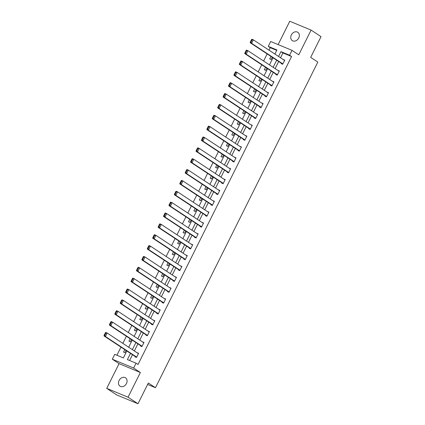 <?xml version="1.0" encoding="UTF-8"?>
<svg xmlns="http://www.w3.org/2000/svg" width="425" height="425" viewBox="0 0 425 425"><rect width="100%" height="100%" fill="white"/><g stroke="black" fill="none" stroke-linecap="round" stroke-linejoin="round"><path stroke-width="0.64" d="M291.364 34.93A4.999 3.968 -56.6 0 0 292.299 40.63A4.999 3.968 -56.6 0 0 298.738 37.99A4.999 3.968 -56.6 0 0 297.803 32.284A4.999 3.968 -56.6 0 0 291.364 34.93M119.085 380.471A4.999 3.968 -56.6 0 0 120.02 386.171A4.999 3.968 -56.6 0 0 126.464 383.525A4.999 3.968 -56.6 0 0 125.524 377.825A4.999 3.968 -56.6 0 0 119.085 380.471M276.717 50.368L270.257 47.69L268.271 46.383L270.704 41.512L292.023 50.352L289.595 55.223L280.952 51.638L278.55 56.456M147.597 384.455L155.465 387.717L317.82 62.087L310.675 57.375L321.018 36.635L311.095 30.09L289.77 21.25L278.131 44.593M155.465 387.717L148.32 383.005L137.982 403.75L116.657 394.91L106.733 388.365L128.053 397.205L140.377 372.497L133.625 368.045L112.306 359.205L114.734 354.333L123.377 357.919L126.836 350.976M140.377 372.497L119.053 363.657L106.733 388.365M119.053 363.657L112.306 359.205M270.257 47.69L269.02 50.171M267.155 53.917L263.606 61.03M261.742 64.775L258.193 71.889M256.323 75.634L252.779 82.748M250.909 86.493L247.366 93.606M245.496 97.352L241.952 104.465M240.083 108.216L236.534 115.324M234.669 119.074L231.12 126.183M229.256 129.933L225.707 137.047M223.842 140.792L220.293 147.905M218.429 151.651L214.88 158.764M213.01 162.509L209.467 169.623M207.597 173.368L204.053 180.482M202.183 184.227L198.64 191.34M196.77 195.086L193.221 202.199M191.356 205.944L187.808 213.058M185.943 216.803L182.394 223.917M180.529 227.662L176.981 234.775M175.116 238.521L171.567 245.634M169.697 249.379L166.154 256.493M164.284 260.238L160.74 267.352M158.87 271.097L155.327 278.21M153.457 281.956L149.913 289.069M148.043 292.814L144.495 299.928M142.63 303.673L139.081 310.787M137.217 314.532L133.668 321.645M131.803 325.391L128.254 332.504M126.384 336.249L122.841 343.363M120.971 347.108L116.918 355.242M137.982 403.75L128.053 397.205M124.769 349.61L123.537 352.086L124.977 352.681L126.076 350.476M130.183 338.752L128.95 341.227L130.39 341.822L131.49 339.618M135.596 327.893L134.364 330.363L135.803 330.963L136.903 328.759M141.01 317.034L139.777 319.504L141.217 320.105L142.317 317.9M146.423 306.175L145.191 308.646L146.63 309.246L147.73 307.041M151.837 295.317L150.604 297.787L152.044 298.387L153.143 296.183M157.25 284.458L156.018 286.928L157.462 287.528L158.562 285.318M162.663 273.599L161.431 276.069L162.876 276.67L163.976 274.46M168.082 262.74L166.85 265.211L168.289 265.811L169.389 263.601M173.496 251.882L172.263 254.352L173.703 254.952L174.803 252.742M178.909 241.023L177.677 243.493L179.116 244.093L180.216 241.883M184.322 230.164L183.09 232.634L184.53 233.235L185.629 231.025M189.736 219.305L188.503 221.776L189.943 222.371L191.043 220.166M195.149 208.447L193.917 210.917L195.357 211.512L196.456 209.307M200.563 197.588L199.33 200.058L200.77 200.653L201.875 198.448M205.976 186.729L204.744 189.199L206.189 189.794L207.288 187.59M211.39 175.87L210.163 178.341L211.602 178.936L212.702 176.731M216.808 165.012L215.576 167.482L217.016 168.077L218.115 165.872M222.222 154.153L220.989 156.623L222.429 157.218L223.529 155.013M227.635 143.294L226.403 145.764L227.843 146.359L228.942 144.155M233.049 132.435L231.816 134.906L233.256 135.501L234.356 133.296M238.462 121.571L237.23 124.047L238.669 124.642L239.769 122.437M243.876 110.713L242.643 113.188L244.083 113.783L245.188 111.578M249.289 99.854L248.057 102.329L249.502 102.924L250.601 100.72M254.702 88.995L253.475 91.471L254.915 92.066L256.015 89.861M260.121 78.136L258.889 80.612L260.328 81.207L261.428 79.002M265.535 67.278L264.302 69.748L265.742 70.348L266.842 68.143M270.948 56.419L269.716 58.889L271.155 59.489L272.255 57.285M130.502 353.393L127.41 359.587L136.058 363.173L138.04 364.48L291.577 56.53L282.933 52.95L280.532 57.763M278.667 61.508L275.118 68.622M273.254 72.367L269.705 79.48M267.84 83.226L264.292 90.339M262.422 94.084L258.878 101.198M257.008 104.943L253.465 112.057M251.595 115.802L248.051 122.915M246.181 126.666L242.638 133.774M240.768 137.525L237.219 144.638M235.354 148.383L231.806 155.497M229.941 159.242L226.392 166.356M224.528 170.101L220.979 177.214M219.114 180.96L215.565 188.073M213.695 191.818L210.152 198.932M208.282 202.677L204.738 209.791M202.868 213.536L199.325 220.649M197.455 224.395L193.906 231.508M192.042 235.253L188.493 242.367M186.628 246.112L183.079 253.226M181.215 256.971L177.666 264.084M175.801 267.83L172.252 274.943M170.383 278.688L166.839 285.802M164.969 289.547L161.426 296.661M159.556 300.406L156.012 307.519M154.142 311.265L150.593 318.378M148.729 322.123L145.18 329.237M143.315 332.982L139.767 340.096M137.902 343.841L134.353 350.954M132.488 354.7L129.598 360.496M135.235 356.511L135.06 356.862L136.499 357.457L138.582 353.281L137.1 352.766M140.648 345.652L140.473 346.003L141.913 346.598L143.995 342.422L142.513 341.907M146.062 334.794L145.887 335.144L147.326 335.739L149.409 331.564L147.932 331.048M151.475 323.935L151.3 324.286L152.745 324.881L154.827 320.705L153.345 320.19M156.889 313.076L156.719 313.427L158.158 314.022L160.241 309.846L158.759 309.331M162.302 302.217L162.132 302.568L163.572 303.163L165.654 298.987L164.172 298.472M167.716 291.359L167.546 291.709L168.985 292.304L171.068 288.129L169.586 287.613M173.134 280.5L172.959 280.851L174.399 281.446L176.481 277.27L174.999 276.755M178.548 269.641L178.373 269.992L179.812 270.587L181.895 266.411L180.413 265.896M183.961 258.783L183.786 259.133L185.226 259.728L187.308 255.553L185.826 255.037M189.375 247.924L189.199 248.274L190.639 248.869L192.722 244.694L191.239 244.178M194.788 237.065L194.613 237.41L196.058 238.011L198.14 233.835L196.658 233.32M200.202 226.206L200.032 226.552L201.471 227.152L203.554 222.976L202.072 222.461M205.615 215.347L205.445 215.693L206.885 216.293L208.967 212.117L207.485 211.602M211.028 204.489L210.858 204.834L212.298 205.434L214.381 201.259L212.898 200.743M216.447 193.63L216.272 193.975L217.712 194.576L219.794 190.4L218.312 189.885M221.861 182.771L221.685 183.117L223.125 183.717L225.208 179.541L223.725 179.026M227.274 171.913L227.099 172.258L228.538 172.858L230.621 168.677L229.139 168.167M232.688 161.054L232.512 161.399L233.952 161.999L236.034 157.818L234.552 157.308M238.101 150.195L237.926 150.54L239.371 151.141L241.453 146.96L239.971 146.45M243.514 139.336L243.344 139.682L244.784 140.282L246.867 136.101L245.384 135.586M248.928 128.477L248.758 128.823L250.197 129.418L252.28 125.242L250.798 124.727M254.341 117.619L254.171 117.964L255.611 118.559L257.693 114.383L256.211 113.868M259.76 106.755L259.585 107.105L261.024 107.7L263.107 103.525L261.625 103.009M265.173 95.896L264.998 96.247L266.438 96.842L268.52 92.666L267.038 92.151M270.587 85.037L270.412 85.388L271.851 85.983L273.934 81.807L272.452 81.292M276 74.178L275.825 74.529L277.265 75.124L279.347 70.948L277.865 70.433M281.414 63.32L281.238 63.67L282.683 64.265L284.766 60.09L283.284 59.574M292.023 50.352L298.77 54.798L311.095 30.09M291.577 56.53L289.595 55.223M136.058 363.173L133.625 368.045M274.885 54.039L276.914 49.969L268.271 46.383M128.706 347.23L132.249 340.117M134.119 336.372L137.668 329.258M139.533 325.513L143.082 318.399M144.946 314.654L148.495 307.541M150.36 303.795L153.908 296.682M155.778 292.937L159.322 285.823M161.192 282.078L164.735 274.964M166.605 271.219L170.149 264.106M172.019 260.36L175.562 253.247M177.432 249.502L180.981 242.388M182.846 238.643L186.394 231.529M188.259 227.784L191.808 220.671M193.673 216.925L197.221 209.812M199.086 206.067L202.635 198.953M204.505 195.208L208.048 188.094M209.918 184.349L213.462 177.236M215.332 173.49L218.875 166.377M220.745 162.632L224.294 155.518M226.158 151.773L229.707 144.659M231.572 140.909L235.121 133.801M236.985 130.05L240.534 122.942M242.399 119.191L245.947 112.078M247.817 108.332L251.361 101.219M253.231 97.474L256.774 90.36M258.644 86.615L262.188 79.502M264.058 75.756L267.607 68.643M269.471 64.897L273.02 57.784M276.68 60.201L273.137 67.315M271.267 71.06L267.723 78.173M265.853 81.919L262.305 89.032M260.44 92.777L256.891 99.891M255.027 103.636L251.478 110.75M249.613 114.495L246.064 121.608M244.194 125.354L240.651 132.467M238.781 136.212L235.238 143.326M233.367 147.071L229.824 154.185M227.954 157.93L224.411 165.043M222.541 168.789L218.992 175.902M217.127 179.648L213.578 186.761M211.714 190.506L208.165 197.62M206.3 201.365L202.752 208.478M200.887 212.229L197.338 219.337M195.468 223.088L191.925 230.196M190.055 233.947L186.511 241.06M184.641 244.805L181.098 251.919M179.228 255.664L175.679 262.777M173.814 266.523L170.266 273.636M168.401 277.382L164.852 284.495M162.988 288.24L159.439 295.354M157.574 299.099L154.025 306.212M152.155 309.958L148.612 317.071M146.742 320.817L143.198 327.93M141.328 331.675L137.785 338.789M135.915 342.534L132.366 349.647M282.933 52.95L280.952 51.638M138.449 353.547L137.142 352.686M143.863 342.688L142.556 341.828M149.281 331.829L147.969 330.969M154.695 320.971L153.383 320.11M160.108 310.112L158.801 309.251M165.522 299.253L164.215 298.392M170.935 288.394L169.628 287.534M176.348 277.536L175.042 276.67M181.762 266.677L180.455 265.811M187.175 255.818L185.868 254.952M192.594 244.959L191.282 244.093M198.008 234.101L196.695 233.235M203.421 223.242L202.109 222.376M208.834 212.383L207.528 211.517M214.248 201.524L212.941 200.658M219.661 190.666L218.354 189.8M225.075 179.802L223.768 178.941M230.488 168.943L229.181 168.082M235.902 158.084L234.595 157.223M241.32 147.225L240.008 146.365M246.734 136.367L245.422 135.506M252.147 125.508L250.84 124.647M257.561 114.649L256.254 113.788M262.974 103.79L261.667 102.93M268.387 92.932L267.081 92.071M273.801 82.073L272.494 81.212M279.214 71.214L277.908 70.353M284.633 60.355L283.321 59.495M136.675 357.112L105.421 336.504L103.982 335.909L136.542 357.377M105.373 332.786L105.719 332.43L107.158 333.025L105.421 336.504L104.736 335.463L105.953 333.025L105.373 332.786L104.157 335.224L104.736 335.463M138.412 353.632L107.158 333.025L105.953 333.025M103.982 335.909L104.157 335.224M142.088 346.253L110.84 325.646L109.395 325.051L141.955 346.518M110.787 321.927L111.132 321.571L112.572 322.166L110.84 325.646L110.149 324.604L111.366 322.166L110.787 321.927L109.576 324.365L110.149 324.604M143.825 342.773L112.572 322.166L111.366 322.166M109.395 325.051L109.576 324.365M147.502 335.394L116.253 314.787L114.808 314.192L147.369 335.66M116.2 311.068L116.546 310.707L117.985 311.307L116.253 314.787L115.563 313.746L116.779 311.307L116.2 311.068L114.989 313.507L115.563 313.746M149.239 331.914L117.985 311.307L116.779 311.307M114.808 314.192L114.989 313.507M152.915 324.535L121.667 303.928L120.227 303.333L152.782 324.801M121.614 300.209L121.959 299.848L123.399 300.448L121.667 303.928L120.976 302.887L122.193 300.448L121.614 300.209L120.402 302.648L120.976 302.887M154.652 321.056L123.399 300.448L122.193 300.448M120.227 303.333L120.402 302.648M158.328 313.677L127.08 293.069L125.641 292.474L158.196 313.942M127.032 289.351L127.373 288.989L128.817 289.59L127.08 293.069L126.39 292.028L127.606 289.59L127.032 289.351L125.816 291.789L126.39 292.028M160.066 310.197L128.817 289.59L127.606 289.59M125.641 292.474L125.816 291.789M163.747 302.818L132.494 282.211L131.054 281.61L163.614 303.083M132.446 278.492L132.786 278.131L134.231 278.731L132.494 282.211L131.808 281.169L133.02 278.731L132.446 278.492L131.229 280.93L131.808 281.169M165.479 299.338L134.231 278.731L133.02 278.731M131.054 281.61L131.229 280.93M169.161 291.959L137.907 271.352L136.468 270.752L169.028 292.225M137.859 267.633L138.205 267.272L139.644 267.872L137.907 271.352L137.222 270.311L138.433 267.872L137.859 267.633L136.643 270.072L137.222 270.311M170.893 288.474L139.644 267.872L138.433 267.872M136.468 270.752L136.643 270.072M174.574 281.1L143.321 260.493L141.881 259.893L174.441 281.366M143.273 256.774L143.618 256.413L145.058 257.013L143.321 260.493L142.635 259.452L143.847 257.013L143.273 256.774L142.056 259.213L142.635 259.452M176.306 277.615L145.058 257.013L143.847 257.013M141.881 259.893L142.056 259.213M179.988 270.242L148.734 249.634L147.294 249.034L179.855 270.502M148.686 245.916L149.032 245.554L150.471 246.155L148.734 249.634L148.049 248.593L149.265 246.155L148.686 245.916L147.47 248.354L148.049 248.593M181.725 266.757L150.471 246.155L149.265 246.155M147.294 249.034L147.47 248.354M185.401 259.377L154.148 238.776L152.708 238.175L185.268 259.643M154.1 235.057L154.445 234.696L155.885 235.296L154.148 238.776L153.462 237.734L154.679 235.296L154.1 235.057L152.888 237.495L153.462 237.734M187.138 255.898L155.885 235.296L154.679 235.296M152.708 238.175L152.888 237.495M190.814 248.519L159.566 227.917L158.121 227.317L190.682 248.784M159.513 224.198L159.858 223.837L161.298 224.437L159.566 227.917L158.876 226.876L160.092 224.437L159.513 224.198L158.302 226.637L158.876 226.876M192.552 245.039L161.298 224.437L160.092 224.437M158.121 227.317L158.302 226.637M196.228 237.66L164.98 217.058L163.54 216.458L196.095 237.926M164.927 213.339L165.272 212.978L166.712 213.578L164.98 217.058L164.289 216.017L165.506 213.578L164.927 213.339L163.715 215.778L164.289 216.017M197.965 234.18L166.712 213.578L165.506 213.578M163.54 216.458L163.715 215.778M201.641 226.801L170.393 206.199L168.953 205.599L201.508 227.067M170.345 202.481L170.685 202.119L172.125 202.714L170.393 206.199L169.702 205.158L170.919 202.72L170.345 202.481L169.129 204.919L169.702 205.158M203.378 223.322L172.125 202.714L170.919 202.72M168.953 205.599L169.129 204.919M207.055 215.942L175.807 195.341L174.367 194.74L206.927 216.208M175.759 191.622L176.099 191.261L177.544 191.856L175.807 195.341L175.116 194.299L176.333 191.861L175.759 191.622L174.542 194.06L175.116 194.299M208.792 212.463L177.544 191.856L176.333 191.861M174.367 194.74L174.542 194.06M212.473 205.084L181.22 184.482L179.78 183.882L212.341 205.349M181.172 180.763L181.518 180.402L182.957 180.997L181.22 184.482L180.535 183.435L181.746 181.002L181.172 180.763L179.956 183.202L180.535 183.435M214.205 201.604L182.957 180.997L181.746 181.002M179.78 183.882L179.956 183.202M217.887 194.225L186.633 173.618L185.194 173.023L217.754 194.491M186.586 169.904L186.931 169.543L188.371 170.138L186.633 173.618L185.948 172.577L187.159 170.143L186.586 169.904L185.369 172.337L185.948 172.577M219.619 190.745L188.371 170.138L187.159 170.143M185.194 173.023L185.369 172.337M223.3 183.366L192.047 162.759L190.607 162.164L223.167 183.632M191.999 159.046L192.344 158.684L193.784 159.279L192.047 162.759L191.362 161.718L192.573 159.285L191.999 159.046L190.782 161.479L191.362 161.718M225.038 179.887L193.784 159.279L192.573 159.285M190.607 162.164L190.782 161.479M228.714 172.508L197.46 151.9L196.021 151.305L228.581 172.773M197.413 148.187L197.758 147.826L199.197 148.421L197.46 151.9L196.775 150.859L197.992 148.426L197.413 148.187L196.196 150.62L196.775 150.859M230.451 169.028L199.197 148.421L197.992 148.426M196.021 151.305L196.196 150.62M234.127 161.649L202.879 141.042L201.434 140.447L233.994 161.914M202.826 137.328L203.171 136.967L204.611 137.562L202.879 141.042L202.188 140L203.405 137.567L202.826 137.328L201.615 139.761L202.188 140M235.864 158.169L204.611 137.562L203.405 137.567M201.434 140.447L201.615 139.761M239.541 150.79L208.292 130.183L206.853 129.588L239.408 151.056M208.239 126.469L208.585 126.108L210.024 126.703L208.292 130.183L207.602 129.142L208.818 126.708L208.239 126.469L207.028 128.903L207.602 129.142M241.278 147.31L210.024 126.703L208.818 126.708M206.853 129.588L207.028 128.903M244.954 139.931L213.706 119.324L212.266 118.729L244.821 140.197M213.658 115.611L213.998 115.249L215.438 115.844L213.706 119.324L213.015 118.283L214.232 115.85L213.658 115.611L212.442 118.044L213.015 118.283M246.691 136.452L215.438 115.844L214.232 115.85M212.266 118.729L212.442 118.044M250.367 129.072L219.119 108.465L217.68 107.87L250.24 129.338M219.072 104.752L219.412 104.391L220.857 104.986L219.119 108.465L218.429 107.424L219.645 104.991L219.072 104.752L217.855 107.185L218.429 107.424M252.105 125.593L220.857 104.986L219.645 104.991M217.68 107.87L217.855 107.185M255.786 118.214L224.533 97.607L223.093 97.012L255.653 118.479M224.485 93.893L224.83 93.532L226.27 94.127L224.533 97.607L223.847 96.565L225.059 94.132L224.485 93.893L223.268 96.326L223.847 96.565M257.518 114.734L226.27 94.127L225.059 94.132M223.093 97.012L223.268 96.326M261.2 107.355L229.946 86.748L228.507 86.153L261.067 107.621M229.898 83.034L230.244 82.673L231.683 83.268L229.946 86.748L229.261 85.707L230.472 83.268L229.898 83.034L228.682 85.468L229.261 85.707M262.932 103.875L231.683 83.268L230.472 83.268M228.507 86.153L228.682 85.468M266.613 96.496L235.36 75.889L233.92 75.294L266.48 96.762M235.312 72.17L235.657 71.814L237.097 72.409L235.36 75.889L234.674 74.848L235.886 72.409L235.312 72.17L234.095 74.609L234.674 74.848M268.345 93.017L237.097 72.409L235.886 72.409M233.92 75.294L234.095 74.609M272.027 85.637L240.773 65.03L239.333 64.435L271.894 85.903M240.725 61.312L241.071 60.95L242.51 61.551L240.773 65.03L240.088 63.989L241.304 61.551L240.725 61.312L239.509 63.75L240.088 63.989M273.764 82.158L242.51 61.551L241.304 61.551M239.333 64.435L239.509 63.75M277.44 74.779L246.192 54.172L244.747 53.577L277.307 75.044M246.139 50.453L246.484 50.092L247.924 50.692L246.192 54.172L245.501 53.13L246.718 50.692L246.139 50.453L244.928 52.891L245.501 53.13M279.177 71.299L247.924 50.692L246.718 50.692M244.747 53.577L244.928 52.891M282.853 63.92L251.605 43.313L250.166 42.718L282.721 64.186M251.552 39.594L251.898 39.233L253.337 39.833L251.605 43.313L250.915 42.272L252.131 39.833L251.552 39.594L250.341 42.032L250.915 42.272M284.591 60.44L253.337 39.833L252.131 39.833M250.166 42.718L250.341 42.032"/></g></svg>
